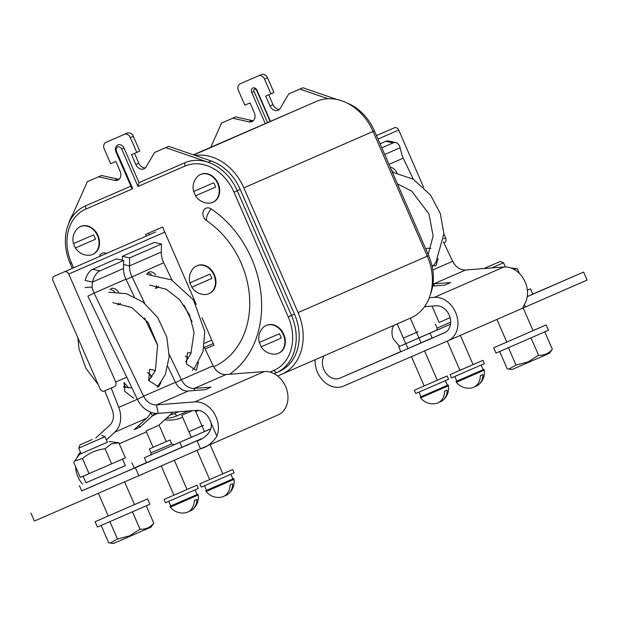 <?xml version="1.0" encoding="UTF-8"?>
<svg xmlns="http://www.w3.org/2000/svg" width="618" height="618" viewBox="0 0 618 618"><rect width="100%" height="100%" fill="white"/><g stroke="black" fill="none" stroke-linecap="round" stroke-linejoin="round"><path stroke-width="0.93" d="M164.682 419.831A50.104 39.861 -113.6 0 0 182.24 417.459L182.619 417.297M217.127 144.496A50.104 39.861 66.4 0 1 217.196 144.473A50.104 39.861 66.4 0 1 217.258 144.442L193.426 154.848L217.196 144.473M72.8 214.33A50.104 39.861 -113.6 0 0 68.366 224.388M193.758 154.956L316.509 101.383L217.258 144.442M316.509 101.383A50.104 39.861 66.4 0 1 373.048 131.472L243.847 187.864A50.104 39.861 -113.6 0 0 195.296 155.489M277.698 376.045L281.491 374.4A50.104 39.861 -113.6 0 0 281.553 374.377A50.104 39.861 -113.6 0 0 298.077 312.584L427.285 256.192A50.104 39.861 66.4 0 1 410.761 317.984A50.104 39.861 66.4 0 1 410.7 318.007L281.623 374.346M298.077 312.584L243.847 187.864M430.383 294.454A46.528 37.01 -113.6 0 0 428.645 255.589L427.277 256.184L373.048 131.472L374.415 130.869A46.528 37.01 -113.6 0 0 347.038 103.021M195.751 411.596L198.517 410.406M114.454 386.659A3.754 2.99 -113.6 0 0 114.461 386.659A3.754 2.99 -113.6 0 0 115.697 382.024L68.745 274.044A3.754 2.99 -113.6 0 0 64.504 271.781L54.322 276.207A3.754 2.99 -113.6 0 0 54.314 276.207A3.754 2.99 -113.6 0 0 53.078 280.842L100.031 388.822A3.754 2.99 -113.6 0 0 104.272 391.078L114.469 386.659M155.69 231.959L155.69 231.959A3.754 2.99 66.4 0 1 155.697 231.959L64.504 271.781M443.716 238.857L445.671 238.007A3.754 2.99 66.4 0 1 444.435 242.642A3.754 2.99 66.4 0 1 444.427 242.642L444.435 242.642M445.671 238.007L443.878 233.882M423.569 187.177L398.718 130.019L377.984 139.073M384.288 132.182L376.47 135.597L384.288 132.182A3.754 2.99 66.4 0 1 384.288 132.182L394.477 127.764A3.754 2.99 66.4 0 1 398.718 130.019M206.551 220.657A10.375 3.94 -56.1 0 1 211.101 208.892A7.153 5.693 66.4 0 0 203.33 211.086A7.153 5.693 66.4 0 0 206.551 220.657A84.11 66.906 66.4 0 1 241.182 263.16A84.11 66.906 66.4 0 1 213.666 366.775M211.101 208.892A98.424 78.293 66.4 0 1 251.626 258.625A98.424 78.293 66.4 0 1 229.51 374.261M276.207 372.801L279.073 371.557A46.528 37.01 -113.6 0 0 279.127 371.526A46.528 37.01 -113.6 0 0 294.469 314.153L240.24 189.432A46.528 37.01 -113.6 0 0 211.286 161.004L168.722 146.335L154.593 152.468L146.134 166.798A7.161 5.693 66.4 0 1 143.917 168.807A7.161 5.693 66.4 0 1 135.829 164.512L131.541 154.67L136.771 152.399L130.344 137.629A5.369 4.272 -113.6 0 0 124.288 134.407L108.977 141.043A5.369 4.272 66.4 0 1 108.984 141.035L106.002 142.341A5.369 4.272 -113.6 0 0 105.995 142.341A5.369 4.272 -113.6 0 0 104.226 148.961L110.653 163.731L115.875 161.468L120.155 171.31A7.161 5.693 66.4 0 1 117.799 180.139A7.161 5.693 66.4 0 1 114.793 180.394L98.532 176.794L87.385 181.63L69.061 222.712A46.528 37.01 66.4 0 0 70.104 263.253L72.314 268.351M124.288 134.407L127.269 133.102A5.369 4.272 66.4 0 1 133.326 136.331L130.344 137.629M127.269 133.102L108.984 141.035M106.543 253.411A7.153 5.693 -113.6 0 0 99.467 256.501M211.286 161.004L208.305 162.302A46.528 37.01 -113.6 0 0 184.751 162.797L139.042 182.627L137.984 186.466L121.761 149.162A3.577 2.851 -113.6 0 0 117.721 147.014A3.577 2.851 -113.6 0 0 116.539 151.425L132.754 188.729L131.626 187.895L115.89 151.704L116.539 151.425M139.042 182.627L124.056 148.158A5.369 4.272 -113.6 0 0 117.992 144.936C115.527 146.373 114.824 148.629 115.89 151.704M132.754 188.729L85.748 209.131A43.43 34.546 -113.6 0 0 71.371 262.704L73.581 267.795M130.877 186.172L85.5 205.856A46.528 37.01 -113.6 0 0 69.061 222.712M119.166 179.212A7.161 5.693 66.4 0 1 117.775 179.096L101.514 175.489L98.532 176.794M101.514 175.489L87.385 181.63M168.722 146.335L165.74 147.632L208.305 162.302A46.528 37.01 66.4 0 1 237.258 190.73L291.487 315.458A46.528 37.01 66.4 0 1 276.146 372.832A46.528 37.01 66.4 0 1 276.091 372.855L274.137 373.705M188.158 411.009L176.841 415.914A46.528 37.01 66.4 0 1 166.304 418.347M123.979 387.154L123.623 386.343M123.886 383.477L125.601 387.432A43.43 34.546 -113.6 0 0 125.624 387.494M169.896 415.064A43.43 34.546 -113.6 0 0 174.608 413.504L178.664 411.75M270.066 372.09L273.859 370.445A43.43 34.546 -113.6 0 0 288.235 316.872L234.006 192.144A43.43 34.546 -113.6 0 0 184.991 166.072L137.984 186.466M133.326 136.331L139.753 151.101L136.771 152.399M145.284 167.88A7.161 5.693 66.4 0 1 138.811 163.214L134.531 153.372M165.74 147.632L154.593 152.468M196.246 304.411L162.604 227.022L145.624 234.392L146.342 236.037M213.975 345.176L205.114 349.023L213.975 345.184L202.055 317.76M148.606 233.094L149.324 234.74M267.501 77.768L264.519 79.065A5.369 4.272 -113.6 0 0 258.463 75.844L261.445 74.546A5.369 4.272 66.4 0 1 267.501 77.768L273.928 92.538L265.717 96.107L270.004 105.948A7.161 5.693 -113.6 0 0 278.092 110.243A7.161 5.693 -113.6 0 0 280.309 108.235L288.768 93.905L302.897 87.771L336.887 99.483M258.463 75.844L243.152 82.48A5.369 4.272 66.4 0 1 243.16 82.472L240.178 83.778A5.369 4.272 -113.6 0 0 240.17 83.778A5.369 4.272 -113.6 0 0 238.401 90.398L244.828 105.168L250.051 102.905L254.33 112.746A7.161 5.693 -113.6 0 1 251.974 121.576A7.161 5.693 -113.6 0 1 248.969 121.831L251.951 120.533A7.161 5.693 -113.6 0 0 253.341 120.649M243.16 82.472L261.445 74.546M270.491 121.344L256.926 90.166A3.577 2.851 -113.6 0 0 252.886 88.019A3.577 2.851 -113.6 0 0 251.704 92.43L265.261 123.615M268.706 94.809L272.986 104.651A7.161 5.693 -113.6 0 0 279.46 109.324M288.768 93.905L302.897 87.771M299.915 89.069L328.019 98.756M428.645 255.589L374.415 130.869M210.761 147.277L221.561 123.067L235.69 116.926L251.951 120.533M232.708 118.231L248.969 121.831M221.561 123.067L235.69 116.926M264.519 79.065L270.947 93.836M191.758 287.185L211.812 278.479A13.835 11.008 66.4 0 0 209.935 274.145L189.881 282.851A15.751 15.751 0 0 1 193.233 268.451A15.211 12.097 66.4 0 1 196.748 265.856A15.211 12.097 66.4 0 1 213.928 274.971A15.211 12.097 66.4 0 1 208.915 293.735A15.211 12.097 66.4 0 1 208.899 293.743A15.211 12.097 66.4 0 1 204.628 294.547A15.751 15.751 0 0 1 191.758 287.185L191.912 287.115A13.835 11.008 66.4 0 1 190.035 282.789M196.748 265.856A15.211 12.097 66.4 0 1 196.771 265.848L197.227 265.647A15.211 12.097 66.4 0 1 197.227 265.647A15.211 12.097 66.4 0 1 197.242 265.64A15.211 12.097 66.4 0 1 214.4 274.763A15.211 12.097 66.4 0 1 209.394 293.527A15.211 12.097 66.4 0 1 209.371 293.542M211.812 278.479L191.912 287.115M75.512 247.888L95.411 239.251A13.835 11.008 66.4 0 0 93.527 234.917L73.472 243.623A15.751 15.751 0 0 1 76.833 229.224A15.211 12.097 66.4 0 1 80.348 226.628A15.211 12.097 66.4 0 1 80.363 226.621A15.211 12.097 66.4 0 1 97.528 235.736A15.211 12.097 66.4 0 1 92.515 254.508A15.211 12.097 66.4 0 1 92.491 254.516A15.211 12.097 66.4 0 1 88.227 255.319A15.751 15.751 0 0 1 75.357 247.957L75.512 247.888A13.835 11.008 66.4 0 1 73.627 243.554M80.348 226.628L80.819 226.42A15.211 12.097 66.4 0 1 80.819 226.42A15.211 12.097 66.4 0 1 80.842 226.412A15.211 12.097 66.4 0 1 97.999 235.535A15.211 12.097 66.4 0 1 92.994 254.299A15.211 12.097 66.4 0 1 92.97 254.307M95.411 239.251L75.357 247.957M195.504 195.829L215.558 187.123A13.835 11.008 66.4 0 0 213.674 182.789L193.619 191.495A15.751 15.751 0 0 1 196.98 177.096A15.211 12.097 66.4 0 1 200.487 174.5A15.211 12.097 66.4 0 1 217.667 183.616A15.211 12.097 66.4 0 1 212.662 202.38A15.211 12.097 66.4 0 1 212.638 202.395A15.211 12.097 66.4 0 1 208.366 203.198A15.751 15.751 0 0 1 195.504 195.829L195.659 195.759A13.835 11.008 66.4 0 1 193.774 191.433M200.487 174.5A15.211 12.097 66.4 0 1 200.51 174.492L200.966 174.291A15.211 12.097 66.4 0 1 200.981 174.284A15.211 12.097 66.4 0 1 218.146 183.407A15.211 12.097 66.4 0 1 213.133 202.179A15.211 12.097 66.4 0 1 213.117 202.186M215.558 187.123L195.659 195.759M261.151 346.814L281.205 338.108A13.835 11.008 66.4 0 0 279.321 333.774L259.266 342.48A15.751 15.751 0 0 1 262.627 328.081A15.211 12.097 66.4 0 1 266.142 325.485A15.211 12.097 66.4 0 1 266.157 325.477A15.211 12.097 66.4 0 1 283.314 334.593A15.211 12.097 66.4 0 1 278.309 353.365A15.211 12.097 66.4 0 1 274.013 354.176A15.751 15.751 0 0 1 261.151 346.814L261.306 346.744A13.835 11.008 66.4 0 1 259.421 342.411M266.597 325.284A15.211 12.097 66.4 0 1 266.613 325.277A15.211 12.097 66.4 0 1 266.636 325.269A15.211 12.097 66.4 0 1 283.793 334.392A15.211 12.097 66.4 0 1 278.78 353.156A15.211 12.097 66.4 0 1 278.764 353.164M278.309 353.365A15.211 12.097 66.4 0 1 278.285 353.372L278.78 353.156M281.205 338.108L261.306 346.744M431.99 265.748L435.868 265.802L438.17 258.556M409.031 348.127L423.523 341.816L409.031 348.127M429.271 297.752L434.338 297.351A23.051 18.331 66.4 0 1 456.656 315.226A23.051 18.331 66.4 0 1 447.988 340.788L343.484 386.134A23.051 18.331 66.4 0 1 317.474 372.291A23.051 18.331 66.4 0 1 315.172 359.699M393.774 325.392A14.314 11.387 -113.6 0 0 393.419 339.158L399.583 346.35M424.489 306.713L436.014 305.81A14.314 11.387 66.4 0 1 449.873 316.91A14.314 11.387 66.4 0 1 444.489 332.785A14.314 11.387 66.4 0 1 444.473 332.793L340 378.123A14.314 11.387 66.4 0 1 323.847 369.525A14.314 11.387 66.4 0 1 324.203 355.759M397.019 172.839A8.946 5.415 63.2 0 0 390.228 167.239M393.303 172.275A8.946 5.415 63.2 0 0 391.619 170.437M388.985 164.38L403.214 158.169A19.683 15.659 66.4 0 1 401.236 152.152L400.116 147.779A14.314 7.509 102.5 0 0 395.868 142.603A14.314 7.509 102.5 0 0 393.048 142.943L385.786 141.337A14.314 7.509 -77.5 0 1 388.606 140.997L395.868 142.603M381.8 147.857L393.048 142.943M380.055 143.839L385.786 141.337M428.32 254.191L427.795 253.627M403.214 158.169L413.342 179.266M443.4 241.893L452.7 261.267A14.314 11.387 66.4 0 0 465.617 269.989L503.909 266.984A23.051 18.331 -113.6 0 1 522.975 277.922A23.051 18.331 -113.6 0 1 525.988 301.337L522.72 307.973L524.914 307.216L587.1 280.07L583.616 272.067L527.231 296.671M432.693 286.088L444.674 285.153L450.638 282.55L433.813 283.871L465.617 269.989M433.017 283.894A14.314 11.387 -113.6 0 0 433.813 283.871L434.23 285.972M447.988 340.788A23.051 18.331 66.4 0 1 447.957 340.804L524.574 307.362M532.778 294.122L583.616 272.067M430.931 248.343L426.992 248.258L425.848 249.162M439.097 402.256A15.566 12.383 66.4 0 0 440.433 401.785A15.566 12.383 66.4 0 0 442.588 400.51A15.566 12.383 66.4 0 0 447.169 390.089L444.543 391.233A15.566 12.383 -113.6 0 1 437.807 402.936A15.566 12.383 -113.6 0 1 435.443 403.624A15.751 15.751 0 0 1 420.588 397.884L448.483 385.756L448.143 384.968L420.248 397.104L448.143 384.968M499.684 351.495L507.224 368.846L512.09 369.502L528.429 362.426L549.502 353.233L552.337 349.24L544.798 331.881M508.807 369.131L516.015 365.053L528.058 361.909L538.572 355.25C544.149 355.559 548.745 353.558 552.337 349.24M516.015 365.053L508.459 347.695M538.572 355.25L531.016 337.884M484.01 268.544L500.24 261.476L483.94 268.552M500.24 261.476L503.539 262.774L491.681 267.942M474.879 386.636A15.566 12.383 66.4 0 0 476.208 386.173A15.566 12.383 66.4 0 0 478.363 384.89A15.566 12.383 66.4 0 0 482.952 374.469L480.325 375.613A15.566 12.383 -113.6 0 1 473.589 387.316A15.566 12.383 -113.6 0 1 471.217 388.011A15.751 15.751 0 0 1 456.37 382.272L484.265 370.136L483.925 369.355L456.022 381.484L483.925 369.355M496.942 319.421L506.791 342.071L493.666 347.779L495.976 353.094L548.49 330.259L546.181 324.944L533.04 330.63M493.666 347.779L546.181 324.944M511.943 339.838L527.896 332.878M527.347 290.182L530.483 288.838L527.347 290.213M530.483 288.838L532.793 294.153L527.247 296.586M510.916 267.957L517.359 268.791L513.357 269M517.359 268.791L519.375 273.426M460.371 335.389L473.094 364.635L482.928 360.34L484.357 363.623L451.534 377.892L450.113 374.616L459.946 370.313M482.928 360.34L450.113 374.616M437.297 380.224L447.154 375.96L448.575 379.243L441.862 382.179L415.76 393.511L414.33 390.228L424.172 385.933M447.154 375.96L414.33 390.228M439.143 322.465L449.688 317.884M407.926 348.567L432.16 338.077L430.02 333.148L450.507 324.211M432.16 338.077L445.609 332.206M436.378 330.298L418.904 337.922M421.067 342.89L418.934 337.984L421.893 336.686L398.68 346.752L430.02 333.148M432.129 338.007L421.043 342.843M400.819 351.673L398.68 346.752M413.905 333.504L415.149 332.963M407.934 348.598L403.369 338.1L418.046 331.719L416.493 332.376L410.321 318.177M133.527 398.146L124.681 391.302L124.226 382.395M201.592 448.336L278 414.987A23.051 18.331 -113.6 0 0 278.03 414.972A23.051 18.331 -113.6 0 0 285.632 386.551A23.051 18.331 -113.6 0 0 264.38 371.534L226.088 374.531A14.314 11.387 66.4 0 1 213.171 365.817L204.102 346.922M264.38 371.534L194.809 401.901A23.051 18.331 66.4 0 1 216.061 416.918A23.051 18.331 66.4 0 1 216.887 436.246C212.43 442.905 206.96 447.092 200.479 448.822L196.995 440.812L198.247 440.263L196.995 440.812C203.523 439.514 215.775 429.958 209.687 419.676L216.887 436.246M201.105 448.544L138.857 475.713L135.373 467.71L81.692 490.862M191.248 352.816L187.463 352.801L186.435 363.963L196.339 370.352L198.486 362.326M123.7 260.502L123.538 268.498L92.445 282.063L85.184 280.456A14.314 7.509 -77.5 0 1 92.584 269.309L116.439 258.896L123.7 260.502L99.846 270.916A14.314 7.509 102.5 0 0 92.445 282.063L92.136 287.061A19.683 15.659 -113.6 0 0 94.114 293.079L87.91 296.215L137.397 399.321A23.051 18.331 -113.6 0 0 158.193 413.349L196.485 410.352A14.314 11.387 66.4 0 1 209.687 419.676M155.45 370.429L149.695 369.286L148.668 380.449L158.571 386.837L161.02 382.55M152.098 376.578L147.432 372.507M118.648 292.152A8.946 5.415 63.2 0 0 111.17 288.544A8.946 5.415 63.2 0 0 111.008 288.621M155.666 274.732A8.946 5.415 63.2 0 0 148.938 272.059A8.946 5.415 63.2 0 0 148.776 272.136A8.946 5.415 63.2 0 0 146.852 274.554M111.201 388.073L118.764 407.401A23.051 18.331 -113.6 0 1 114.832 432.16L106.366 439.908M104.821 390.839L112.237 409.788A14.314 11.387 -113.6 0 1 109.795 425.169L95.767 437.992M155.435 288.467A8.946 5.415 63.2 0 0 156.493 285.771M151.317 274.361A8.946 5.415 63.2 0 0 147.64 273.063M156.678 288.189A8.946 5.415 63.2 0 0 156.848 288.104A8.946 5.415 63.2 0 0 158.548 286.258M122.403 256.292L129.664 257.899L161.468 244.017L154.206 242.41L122.403 256.292L122.325 260.201M172.09 280.209L163.685 262.712A19.683 15.659 66.4 0 1 161.306 252.013L129.502 265.894A19.683 15.659 -113.6 0 0 131.881 276.594L144.743 303.384M123.615 264.589L129.502 265.894L129.664 257.899M161.306 252.013L161.468 244.017M213.171 365.817L181.368 379.699A14.314 11.387 -113.6 0 0 194.284 388.413L211.117 387.092L205.153 389.695L188.32 391.016A14.314 11.387 66.4 0 1 175.404 382.295L143.6 396.177A14.314 11.387 -113.6 0 0 156.516 404.898L158.193 413.349M150.56 412.847L152.6 415.675L140.147 427.061L134.183 429.665L146.636 418.278L114.832 432.16M149.981 374.168L151.333 377.621M157.884 413.372L152.6 415.675A23.051 18.331 -113.6 0 0 154.763 413.249M140.147 427.061L138.911 425.346M82.611 484.218A23.051 18.331 66.4 0 1 75.612 466.76M77.057 457.66A23.051 18.331 66.4 0 1 80.448 452.09M30.9 513.033L34.384 521.044L138.857 475.713M135.373 467.71L196.995 440.812M117.667 304.952A8.946 5.415 63.2 0 0 118.594 302.967M114.793 291.905A8.946 5.415 63.2 0 0 109.873 289.548M118.911 304.666A8.946 5.415 63.2 0 0 119.081 304.589A8.946 5.415 63.2 0 0 120.479 303.291M134.361 296.779L125.917 279.197A19.683 15.659 66.4 0 1 123.538 268.498M85.052 287.532L92.136 287.061M144.55 318.007L157.706 345.423M167.887 366.628L175.404 382.295M137.397 399.321L143.6 396.177L94.114 293.079L125.917 279.197M194.809 401.901L156.516 404.898L188.32 391.016M188.366 358.278L185.199 356.022M175.566 382.627L181.368 379.699L169.232 354.415M192.082 321.87L184.118 305.277M173.04 412.191L158.548 425.439M150.823 412.252A23.051 18.331 66.4 0 1 146.636 418.278M124.141 382.612L128.629 387.865M205.763 490.715L206.103 491.503L226.25 482.758L234.006 479.367L233.666 478.587L205.763 490.715L233.666 478.587M206.103 491.503A15.751 15.751 0 0 0 220.958 497.243A15.566 12.383 -113.6 0 0 223.322 496.548A15.566 12.383 -113.6 0 0 230.066 484.844L232.685 483.701A15.566 12.383 66.4 0 1 228.104 494.122A15.566 12.383 66.4 0 1 225.949 495.404A15.566 12.383 66.4 0 1 224.612 495.868M192.399 410.676L181.754 415.296L192.36 410.676M101.136 525.455L108.675 542.797L113.534 543.454L129.88 536.378L150.954 527.185L153.789 523.191L146.242 505.833M110.259 543.083L117.459 539.004L129.502 535.86L140.016 529.201L132.468 511.843M117.459 539.004L109.911 521.646M140.016 529.201C145.601 529.51 150.189 527.509 153.789 523.191M92.229 439.529L80.023 444.852L92.229 439.529M101.692 435.427L104.983 436.725L78.725 448.143L81.128 453.658L79.483 454.369L73.697 462.357L80.263 477.451L89.046 473.651L83.121 476.208L85.979 482.774L99.382 476.965L125.369 465.648L122.511 459.089L118.486 460.843M169.981 506.335L170.321 507.115L190.468 498.371L198.224 494.987L197.884 494.199L169.981 506.335L197.884 494.199M170.321 507.115A15.751 15.751 0 0 0 185.176 512.855A15.566 12.383 -113.6 0 0 187.548 512.168A15.566 12.383 -113.6 0 0 194.284 500.464L196.91 499.313A15.566 12.383 66.4 0 1 192.322 509.734A15.566 12.383 66.4 0 1 190.166 511.016A15.566 12.383 66.4 0 1 188.838 511.488M157.76 425.794L145.972 430.916L157.76 425.794M108.235 515.999L95.11 521.731L97.428 527.046L149.942 504.211L147.625 498.896L134.492 504.582L124.62 481.893M95.11 521.731L147.625 498.896M113.395 513.797L129.347 506.83M125.354 465.624L85.972 482.751M131.928 462.789L134.245 468.112L94.739 485.315L81.723 490.939L79.413 485.624M107.377 442.233L79.483 454.369M109.023 441.53L118.811 442.751L111.163 443.994L105.037 448.761C96.539 449.711 89.015 452.979 82.488 458.564L74.546 461.043M82.488 458.564L89.046 473.651L111.603 463.848L125.377 457.838L118.811 442.751M105.037 448.761L111.603 463.848M83.809 452.484L104.705 443.415M187.038 489.456L196.887 485.192L198.316 488.467L174.33 498.919L165.493 502.743L164.071 499.46L173.905 495.165M196.887 485.192L164.071 499.46M210.112 444.612L222.828 473.867L232.669 469.572L234.098 472.855L201.275 487.123L199.846 483.84L209.687 479.545M232.669 469.572L199.846 483.84M150.352 455.134L144.388 457.745L146.536 462.666L201.785 438.625M144.388 457.745L210.8 428.838M145.972 430.916L153.109 447.324L149.332 448.962L164.264 442.48L170.012 439.977L166.234 441.607L159.096 425.207M210.808 428.799L173.65 444.968M163.646 442.735L164.89 442.194M199.429 427.115L200.672 426.575M191.317 437.297L188.892 431.712L203.561 425.331L202.009 425.987L195.257 410.452M115.697 382.024L126.775 377.189M204.651 343.199L211.765 340.093M213.264 343.538L204.349 347.424L213.264 343.538M164.813 232.113L68.745 274.044M376.478 135.62L394.477 127.764M124.056 148.158L121.761 149.162M85.748 209.131L85.5 205.856M117.775 179.096L114.793 180.394M294.469 314.153L288.235 316.872M71.371 262.704L70.104 263.253M174.608 413.504L176.841 415.914M273.859 370.445L276.091 372.855M234.006 192.144L240.24 189.432M138.811 163.214L135.829 164.512M184.991 166.072L184.751 162.797M256.926 90.166L256.617 90.298A1.792 1.421 -113.6 0 0 254.006 91.433L267.563 122.619M251.704 92.43L254.006 91.433M270.174 121.483L256.617 90.298M270.004 105.948L272.986 104.651M384.697 154.508L400.116 147.779M432.785 269.958L452.7 261.267M434.338 297.351L503.909 266.984M448.011 340.781L524.535 307.378M524.473 304.659L525.478 306.968M340 378.123L400.781 351.596M450.514 324.187L441.569 328.042M435.373 324.118L437.088 328.058L450.669 322.163M137.374 399.274L118.764 407.401M126.08 279.529L163.685 262.712M226.088 374.531L194.284 388.413L194.701 390.514M139.274 425.841L137.544 426.598M92.584 269.309L99.846 270.916M146.497 462.581L134.176 467.957M146.412 431.92L119.259 443.77M174.021 444.867L155.527 452.894M168.66 447.185L169.355 446.884M154.987 453.125L150.166 455.234C150.838 454.701 151.132 453.921 151.047 452.901L171.719 443.909L174.029 444.86M181.901 447.308L179.753 442.38M410.761 317.984L281.553 374.377M279.127 371.526L276.146 372.832M208.915 293.735L209.394 293.527M92.515 254.508L92.994 254.299M212.662 202.38L213.133 202.179M266.142 325.485L266.613 325.277M442.588 400.51A15.751 15.751 0 0 0 448.483 385.756M420.588 397.884L420.248 397.104M437.312 380.255L424.574 350.947M418.927 337.976L416.501 332.391M424.18 385.964L411.433 356.648M403.369 338.092L397.196 323.902M503.539 262.774L505.346 266.937M523.183 307.973L533.048 330.653M478.363 384.89A15.751 15.751 0 0 0 484.265 370.136M456.37 382.272L456.022 381.484M459.962 370.344L447.254 341.113M439.151 322.48L432.036 306.119M418.981 392.121L420.997 396.771M445.369 380.649L447.386 385.3M454.755 376.509L456.779 381.159M481.144 365.029L483.168 369.68M441.028 328.282L436.208 330.391C436.88 329.85 437.173 329.077 437.088 328.058M433.025 266.08L435.937 262.271L443.878 233.674L440.325 213.619L430.653 195.234L413.28 179.228L392.376 172.183M397.505 183.971L411.665 191.093L428.931 213.836L433.125 235.945L428.158 254.469M278.03 414.972L201.545 448.351M228.104 494.122A15.751 15.751 0 0 0 234.006 479.367M209.703 479.576L196.987 450.344M188.884 431.704L181.754 415.296M204.45 431.588L202.016 426.003M80.023 444.852L78.725 448.143M98.355 493.288L108.243 516.022M104.983 436.725L107.385 442.241M192.322 509.734A15.751 15.751 0 0 0 198.224 494.987M173.921 495.196L161.213 465.957M187.053 489.487L174.33 460.232M230.885 474.261L232.909 478.911M204.496 485.74L206.52 490.391M195.103 489.881L197.127 494.531M168.714 501.352L170.738 506.003M170.012 439.977L171.719 443.909M149.332 448.962L151.047 452.901M98.192 384.589L85.879 368.328L78.973 348.737L77.876 337.884M148.729 380.572L155.427 370.491L157.629 344.983L148.127 322.55L131.75 307.532L112.824 302.666M123.67 387.084L131.92 387.911M157.25 387.216L165.323 374.639L169.193 356.555L166.79 337.057L157.698 317.513L143.152 302.156L126.435 293.704L108.814 292.237M192.422 370.275L194.523 367.965L203.067 351.41L204.774 331.441L193.542 300.039L171.441 279.869L146.899 274.438M149.587 285.068L166.134 289.209L179.668 299.699L189.525 314.902L194.075 332.329L190.846 353.743L185.609 361.854"/></g></svg>
